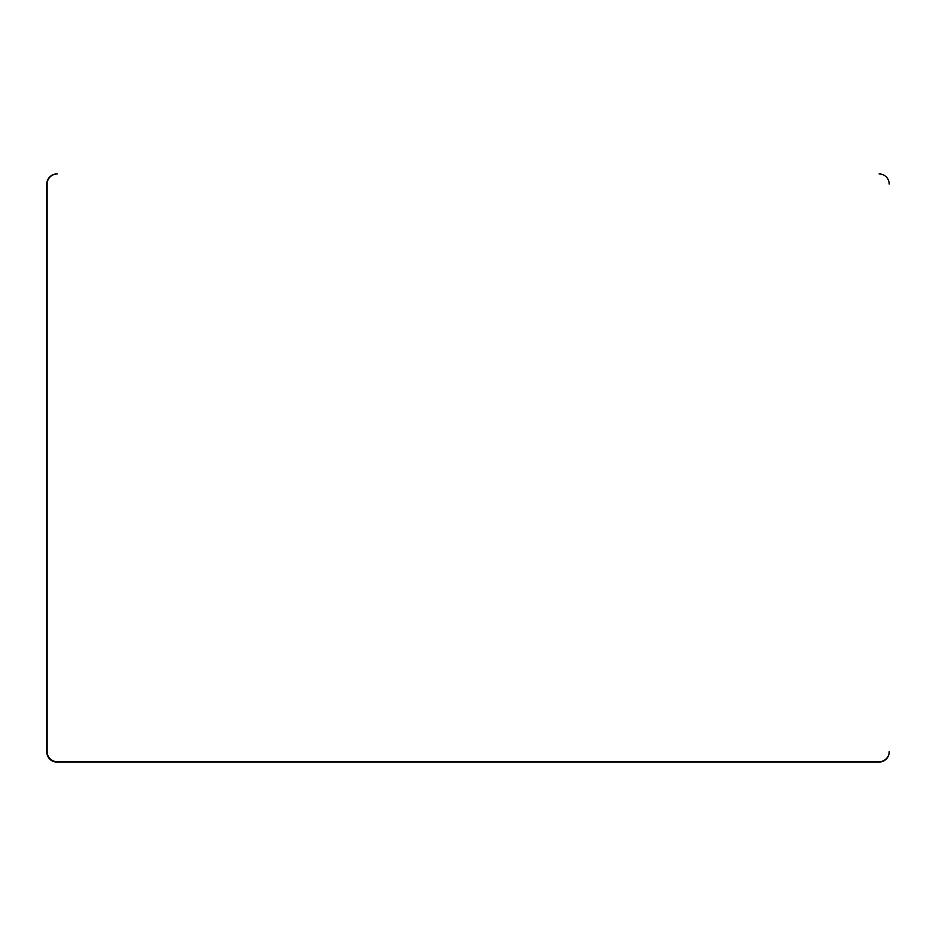 <?xml version="1.0" encoding="UTF-8"?>
<svg xmlns="http://www.w3.org/2000/svg" width="936" height="936" viewBox="0 0 936 936"><rect width="100%" height="100%" fill="white"/><g stroke="black" fill="none" stroke-linecap="round" stroke-linejoin="round"><path stroke-width="1.4" d="M56.897 173.956L57.213 173.956A10.097 10.097 0 0 0 47.128 184.053L47.128 751.631A10.097 10.097 0 0 0 57.213 761.717L879.103 761.717A10.097 10.097 0 0 0 889.2 751.631L889.2 751.947A10.097 10.097 0 0 1 879.103 762.044L56.897 762.044A10.097 10.097 0 0 1 46.8 751.947L46.8 184.053A10.097 10.097 0 0 1 56.897 173.956M889.2 184.053A10.097 10.097 0 0 0 879.103 173.956"/></g></svg>
